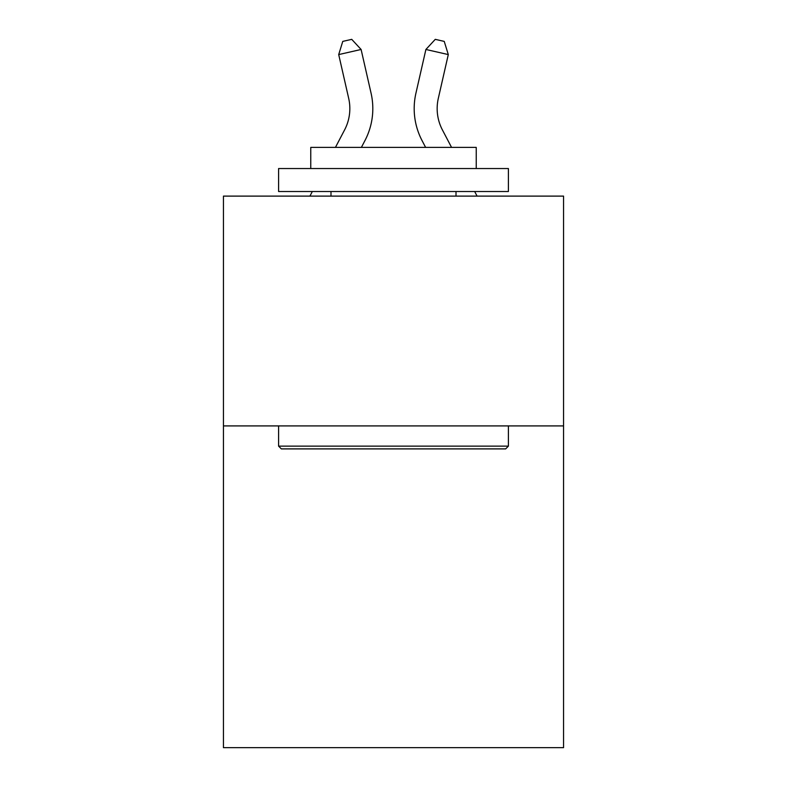 <?xml version="1.0" encoding="UTF-8"?>
<svg xmlns="http://www.w3.org/2000/svg" width="787" height="787" viewBox="0 0 787 787"><rect width="100%" height="100%" fill="white"/><g stroke="black" fill="none" stroke-linecap="round" stroke-linejoin="round"><path stroke-width="1.18" d="M563.561 425.915L563.561 747.65L223.439 747.65L223.439 196.111L563.561 196.111L563.561 425.915L223.439 425.915M335.439 147.395L344.588 129.924A45.961 45.961 0 0 0 348.69 98.385L338.705 54.578L361.105 49.473L371.09 93.279A68.941 68.941 0 0 1 364.942 140.588L361.381 147.395M451.561 147.395L442.412 129.924A45.961 45.961 0 0 1 438.31 98.385L448.295 54.578L425.895 49.473L415.91 93.279A68.941 68.941 0 0 0 422.058 140.588L425.619 147.395M281.353 448.895L278.598 446.14L508.402 446.14L505.647 448.895L281.353 448.895M508.402 168.536L508.402 191.516L278.598 191.516L278.598 168.536L508.402 168.536M310.767 168.536L310.767 147.395L476.233 147.395L476.233 168.536M508.402 425.915L508.402 446.14M278.598 425.915L278.598 446.14M456.007 191.516L456.007 196.111M330.993 191.516L330.993 196.111M425.895 49.473L415.91 93.279L425.895 49.473L415.91 93.279L425.895 49.473L415.91 93.279L425.895 49.473L415.91 93.279L425.895 49.473L415.91 93.279L425.895 49.473L415.91 93.279L425.895 49.473L415.91 93.279L425.895 49.473L415.91 93.279L425.895 49.473L415.91 93.279L425.895 49.473L415.91 93.279L425.895 49.473L415.91 93.279L425.895 49.473L415.91 93.279L425.895 49.473L415.91 93.279L425.895 49.473L415.91 93.279L425.895 49.473L415.91 93.279L425.895 49.473L415.91 93.279L425.895 49.473L415.91 93.279L425.895 49.473L415.91 93.279L425.895 49.473L415.91 93.279L425.895 49.473L435.27 39.35L444.232 41.396L448.295 54.578M344.588 129.924A45.961 45.961 0 0 0 348.69 98.385A45.961 45.961 0 0 1 344.588 129.924A45.961 45.961 0 0 0 348.69 98.385A45.961 45.961 0 0 1 344.588 129.924A45.961 45.961 0 0 0 348.69 98.385A45.961 45.961 0 0 1 344.588 129.924A45.961 45.961 0 0 0 348.69 98.385A45.961 45.961 0 0 1 344.588 129.924A45.961 45.961 0 0 0 348.69 98.385A45.961 45.961 0 0 1 344.588 129.924A45.961 45.961 0 0 0 348.69 98.385A45.961 45.961 0 0 1 344.588 129.924A45.961 45.961 0 0 0 348.69 98.385A45.961 45.961 0 0 1 344.588 129.924A45.961 45.961 0 0 0 348.69 98.385A45.961 45.961 0 0 1 344.588 129.924A45.961 45.961 0 0 0 348.69 98.385A45.961 45.961 0 0 1 344.588 129.924A45.961 45.961 0 0 0 348.69 98.385A45.961 45.961 0 0 1 344.588 129.924A45.961 45.961 0 0 0 348.69 98.385M442.412 129.924A45.961 45.961 0 0 1 438.31 98.385A45.961 45.961 0 0 0 442.412 129.924A45.961 45.961 0 0 1 438.31 98.385A45.961 45.961 0 0 0 442.412 129.924A45.961 45.961 0 0 1 438.31 98.385A45.961 45.961 0 0 0 442.412 129.924A45.961 45.961 0 0 1 438.31 98.385A45.961 45.961 0 0 0 442.412 129.924A45.961 45.961 0 0 1 438.31 98.385A45.961 45.961 0 0 0 442.412 129.924A45.961 45.961 0 0 1 438.31 98.385A45.961 45.961 0 0 0 442.412 129.924A45.961 45.961 0 0 1 438.31 98.385M338.705 54.578L342.768 41.396L351.73 39.35L361.105 49.473M309.921 196.111L312.331 191.516M477.079 196.111L474.669 191.516"/></g></svg>
